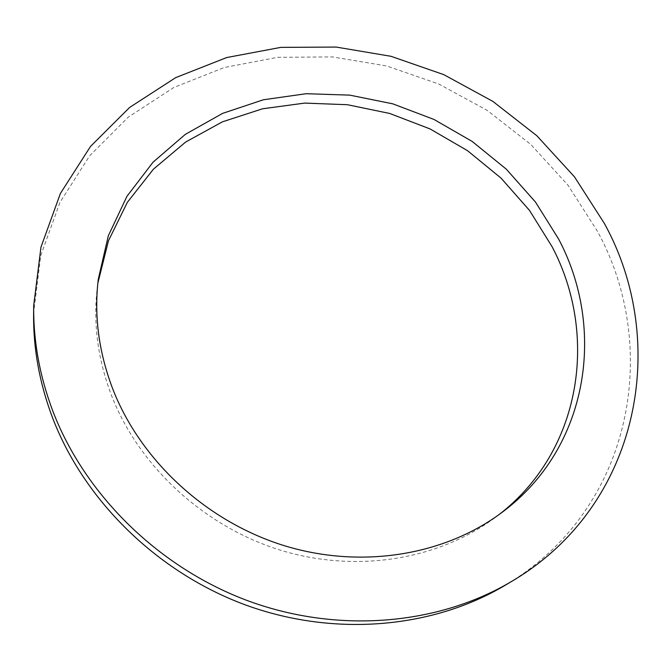 <?xml version="1.0" encoding="UTF-8"?>
<svg xmlns="http://www.w3.org/2000/svg" width="672" height="672" viewBox="0 0 672 672"><rect width="100%" height="100%" fill="white"/><g stroke="black" fill="none" stroke-linecap="round" stroke-linejoin="round"><path stroke-width="0.5" stroke-dasharray="3.36 2.52" d="M508.763 583.103C633.377 507.032 660.937 347.096 597.433 231.252L567.916 185.086L530.796 144.446L487.318 110.452L438.808 84.025L386.686 65.965L332.455 56.91L277.738 57.322L224.246 67.502L173.804 87.511L128.318 117.104L89.737 155.711L59.968 202.331L40.765 255.503L33.6 313.278M499.288 514.416L496.129 516.844C439.958 559.264 357.924 573.619 281.392 550.469C204.96 527.117 139.902 467.401 112.039 396.833C97.86 360.1 92.954 323.534 97.339 287.12L97.852 283.172M502.505 512.03L496.129 516.844M98.297 279.191L97.339 287.12"/><path stroke-width="1.01" d="M33.701 305.567C33.239 340.712 39.572 375.774 52.702 410.752C84.815 495.096 159.482 568.504 249.682 601.44C340.015 634.099 439.404 624.599 512.098 581.146C640.786 505.092 669.514 341.51 604.388 223.457L574.451 176.812L536.844 135.744L492.82 101.363L443.73 74.617L391.003 56.305L336.16 47.065L280.812 47.376L226.699 57.548L175.661 77.65L129.629 107.444L90.56 146.37L60.413 193.427L40.967 247.145L33.701 305.567L33.6 313.278C33.146 348.029 39.388 382.67 52.332 417.203C83.992 500.48 157.567 572.855 246.481 605.304C335.538 637.476 433.608 628.06 505.47 585.102L508.763 583.103M97.852 283.172L108.469 240.752L127.352 202.331L153.476 169.126L185.606 142.078L222.424 121.834L262.567 108.788L304.693 103.093L347.483 104.723L389.668 113.45L430.063 128.932L467.519 150.679L500.993 178.072L529.486 210.37L552.098 246.716C598.5 334.564 582.011 450.274 499.288 514.416M113.24 390.197C98.851 353.01 93.87 316.008 98.297 279.191L108.335 235.763L126.941 196.333L153.048 162.187L185.396 134.308L222.642 113.366L263.374 99.775L306.197 93.71L349.751 95.13L392.75 103.824L433.952 119.431L472.189 141.439L506.369 169.235L535.483 202.054L558.592 239.005C606.371 328.902 588.739 447.762 502.505 512.03C445.721 554.921 362.62 569.411 285.02 545.908C207.514 522.203 141.506 461.647 113.24 390.197M505.47 585.102L512.098 581.146"/></g></svg>
